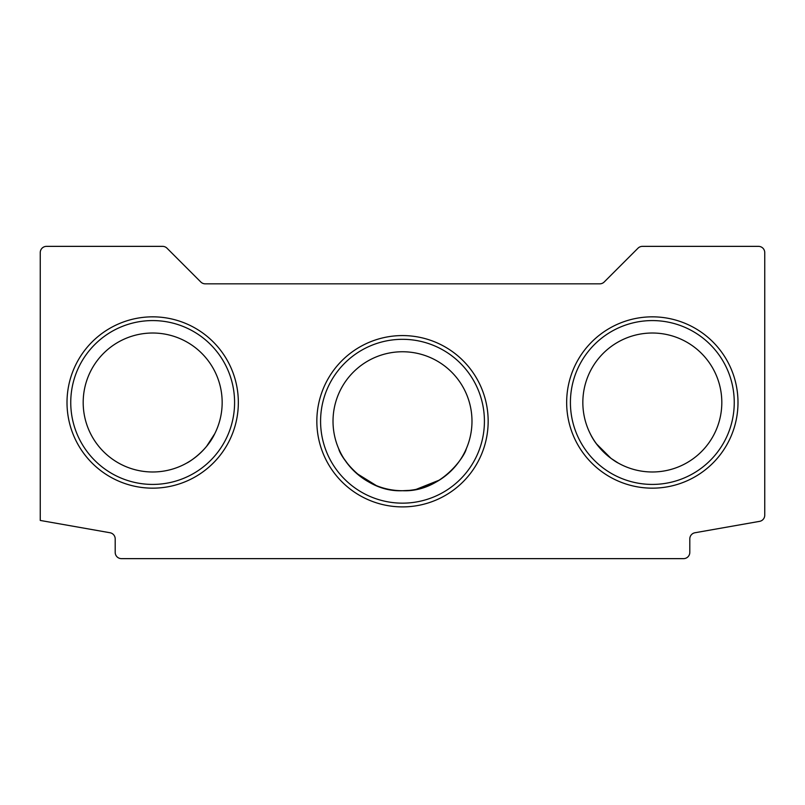 <?xml version="1.0" encoding="UTF-8"?>
<svg xmlns="http://www.w3.org/2000/svg" width="805" height="805" viewBox="0 0 805 805"><rect width="100%" height="100%" fill="white"/><g stroke="black" fill="none" stroke-linecap="round" stroke-linejoin="round"><path stroke-width="1.21" d="M206.664 446.232L214.744 433.724C206.01 452.491 186.458 463.539 187.022 462.895L189.728 461.275M193.19 458.941L197.366 455.7M598.367 446.272L607.624 455.7M611.85 458.981L617.214 462.452M338.794 448.979C339.78 455.57 363.91 492.439 402.409 490.718C441.12 492.509 465.199 455.55 466.206 448.979C465.22 455.539 441.15 492.408 402.611 490.718C363.89 492.519 339.811 455.57 338.794 448.979L340.183 451.967M343.846 458.498L348.998 465.572M356.454 473.27L376.388 485.626M402.5 490.718L409.312 490.386M416.094 489.38L439.52 480.042M448.526 473.29L455.69 465.944M737.994 402.5A85.662 85.662 0 0 0 652.332 316.838A85.662 85.662 0 0 0 566.66 402.5A85.662 85.662 0 0 0 652.332 488.162A85.662 85.662 0 0 0 737.994 402.5M734.251 402.5A81.919 81.919 0 0 0 652.332 320.581A81.919 81.919 0 0 0 570.413 402.5A81.919 81.919 0 0 0 652.332 484.419A81.919 81.919 0 0 0 734.251 402.5M721.813 402.5A69.482 69.482 0 0 0 652.332 333.018A69.482 69.482 0 0 0 582.84 402.5A69.482 69.482 0 0 0 652.332 471.982A69.482 69.482 0 0 0 721.813 402.5M488.162 421.236A85.662 85.662 0 0 0 402.5 335.574A85.662 85.662 0 0 0 316.838 421.236A85.662 85.662 0 0 0 402.5 506.898A85.662 85.662 0 0 0 488.162 421.236M484.419 421.236A81.919 81.919 0 0 0 402.5 339.318A81.919 81.919 0 0 0 320.581 421.236A81.919 81.919 0 0 0 402.5 503.155A81.919 81.919 0 0 0 484.419 421.236M471.982 421.236A69.482 69.482 0 0 0 402.5 351.755A69.482 69.482 0 0 0 333.018 421.236A69.482 69.482 0 0 0 402.5 490.718A69.482 69.482 0 0 0 471.982 421.236M238.34 402.5A85.662 85.662 0 0 0 152.668 316.838A85.662 85.662 0 0 0 67.006 402.5A85.662 85.662 0 0 0 152.668 488.162A85.662 85.662 0 0 0 238.34 402.5M234.587 402.5A81.919 81.919 0 0 0 152.668 320.581A81.919 81.919 0 0 0 70.749 402.5A81.919 81.919 0 0 0 152.668 484.419A81.919 81.919 0 0 0 234.587 402.5M222.16 402.5A69.482 69.482 0 0 0 152.668 333.018A69.482 69.482 0 0 0 83.187 402.5A69.482 69.482 0 0 0 152.668 471.982A69.482 69.482 0 0 0 222.16 402.5M596.535 443.917L611.025 458.377L617.978 462.895C618.542 463.509 599.061 452.581 590.256 433.724M121.444 558.64L683.556 558.64A6.249 6.249 0 0 0 689.805 552.401L689.805 538.897A6.249 6.249 0 0 1 694.967 532.749L759.588 521.358A6.249 6.249 0 0 0 764.75 515.2L764.75 252.599A6.249 6.249 0 0 0 758.501 246.36L642.42 246.36A6.249 6.249 0 0 0 638.003 248.192L604.193 282.002A6.249 6.249 0 0 1 599.775 283.833L205.225 283.833A6.249 6.249 0 0 1 200.807 282.002L166.997 248.192A6.249 6.249 0 0 0 162.58 246.36L46.499 246.36A6.249 6.249 0 0 0 40.25 252.599L40.25 520.443L110.033 532.749A6.249 6.249 0 0 1 115.196 538.897L115.196 552.401A6.249 6.249 0 0 0 121.444 558.64M187.022 462.895C186.458 463.509 205.939 452.581 214.744 433.724"/></g></svg>
